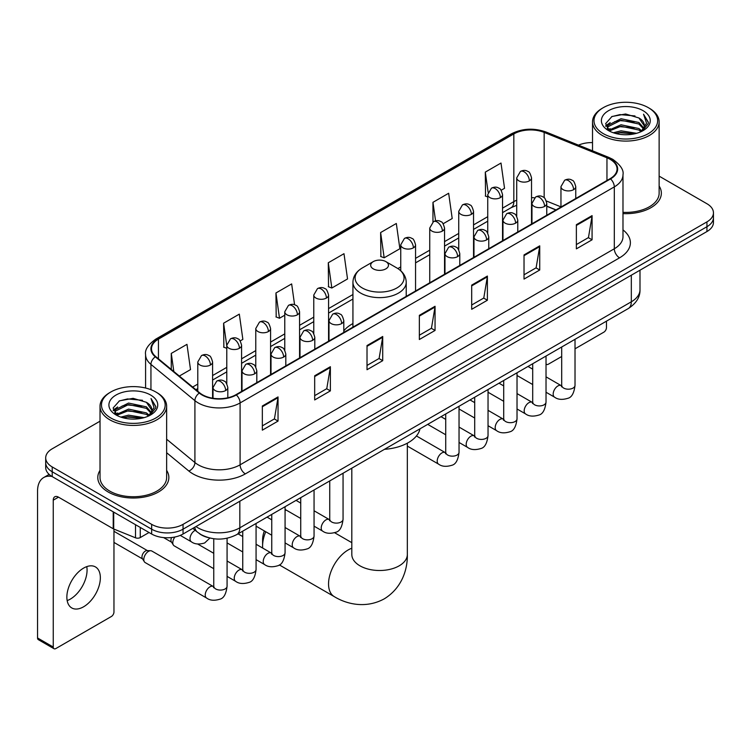 <?xml version="1.0" encoding="UTF-8"?>
<svg xmlns="http://www.w3.org/2000/svg" width="751" height="751" viewBox="0 0 751 751"><rect width="100%" height="100%" fill="white"/><g stroke="black" fill="none" stroke-linecap="round" stroke-linejoin="round"><path stroke-width="1.13" d="M352.932 323.559A39.23 22.652 0 0 0 343.798 330.891M555.89 209.98L546.766 206.29M208.046 537.566A22.201 12.823 180 0 1 199.081 533.37M100.024 421.198L52.204 448.807A22.201 12.823 0 0 0 45.698 457.875L45.698 467.544A22.201 12.823 0 0 0 52.204 476.603L151.646 534.017A22.201 12.823 0 0 0 183.047 534.017L706.944 231.543A22.201 12.823 0 0 0 713.45 222.484L713.45 217.649A22.201 12.823 0 0 1 706.944 226.708A22.201 12.823 0 0 0 713.45 217.649L713.45 212.815A22.201 12.823 0 0 0 706.944 203.746L659.134 176.138M45.698 457.875A22.201 12.823 0 0 0 52.204 466.934L151.646 524.348A22.201 12.823 0 0 0 183.047 524.348L183.047 529.183L706.944 226.708L183.047 529.183A22.201 12.823 0 0 1 151.646 529.183A22.201 12.823 0 0 0 183.047 529.183L183.047 534.017M52.204 466.934L52.204 471.769L151.646 529.183L52.204 471.769A22.201 12.823 0 0 1 45.698 462.71A22.201 12.823 0 0 0 52.204 471.769L52.204 476.603M100.024 470.37A35.532 20.512 0 0 0 97.799 477.514A35.532 20.512 0 0 0 108.21 492.018A35.532 20.512 0 0 0 146.924 496.458A35.532 20.512 0 0 0 168.853 477.514A35.532 20.512 0 0 0 166.638 470.37A35.532 20.512 0 0 1 168.853 477.514A35.532 20.512 0 0 1 146.924 496.458A35.532 20.512 0 0 1 108.21 492.018A35.532 20.512 0 0 1 97.799 477.514A35.532 20.512 0 0 1 100.024 470.37M610.122 159.325A23.685 13.678 180 0 1 617.059 168.994A23.685 13.678 180 0 1 610.122 178.663L235.908 394.716A23.685 13.678 180 0 1 199.757 392.895L155.786 356.631A23.685 13.678 180 0 1 151.505 348.793A23.685 13.678 180 0 1 158.442 339.123L513.825 133.941A23.685 13.678 180 0 1 544.165 132.411L606.958 157.794A23.685 13.678 180 0 1 610.122 159.325M610.544 159.09A24.276 14.016 0 0 0 607.296 157.513L544.503 132.129A24.276 14.016 0 0 0 513.412 133.697L158.02 338.879A24.276 14.016 0 0 0 155.307 356.828L199.278 393.083A24.276 14.016 0 0 0 236.33 394.96L610.544 178.907A24.276 14.016 0 0 0 610.544 159.09M262.343 405.991L262.343 430.163L278.039 421.095L278.039 396.922L262.343 405.991M262.343 425.873L274.434 418.889L277.973 397.73A5.924 3.417 -120 0 0 278.039 396.922M274.331 418.955L278.039 421.095M314.678 375.772L314.678 399.945L330.374 390.877L330.374 366.704L314.678 375.772M314.678 395.655L326.769 388.671L330.318 367.511A5.924 3.417 -120 0 0 330.374 366.704M326.666 388.736L330.374 390.877M367.014 345.554L367.014 369.727L382.719 360.668L382.719 336.486L367.014 345.554M367.014 365.437L379.105 358.462L382.653 337.293A5.924 3.417 -120 0 0 382.719 336.486M379.002 358.518L382.719 360.668M576.364 224.69L576.364 248.863L592.07 239.794L592.07 215.621L576.364 224.69M576.364 244.573L588.455 237.588L592.004 216.429A5.924 3.417 -120 0 0 592.07 215.621M588.352 237.654L592.07 239.794M524.029 254.908L524.029 279.081L539.725 270.013L539.725 245.84L524.029 254.908M524.029 274.791L536.12 267.807L539.669 246.638A5.924 3.417 -120 0 0 539.725 245.84M536.017 267.872L539.725 270.013M471.694 285.117L471.694 309.299L487.39 300.231L487.39 276.058L471.694 285.117M471.694 305.009L483.785 298.025L487.324 276.856A5.924 3.417 -120 0 0 487.39 276.058M483.672 298.081L487.39 300.231M419.349 315.336L419.349 339.508L435.054 330.449L435.054 306.277L419.349 315.336M419.349 335.218L431.45 328.243L434.989 307.075A5.924 3.417 -120 0 0 435.054 306.277M431.337 328.3L435.054 330.449M622.983 213.622A35.532 20.512 0 0 0 661.349 193.176A35.532 20.512 0 0 0 659.134 186.032A35.532 20.512 0 0 1 661.349 193.176A35.532 20.512 0 0 1 622.983 213.622M183.047 524.348L706.944 221.874A22.201 12.823 0 0 0 713.45 212.815M592.52 142.587A22.201 12.823 0 0 0 578.486 145.15M240.189 340.926L242.855 339.386L239.316 314.134L223.61 323.193L223.864 347.225M179.339 376.054L190.519 369.605L186.971 344.343L171.275 353.411L171.275 369.398M380.626 232.547L384.165 257.8L399.87 248.741L396.321 223.479L380.626 232.547L380.879 256.57M443.156 223.751L452.205 218.522L448.657 193.26L432.961 202.329L432.961 221.967M501.142 190.266L504.541 188.304L501.001 163.042L485.296 172.11L485.55 196.142M294.58 304.775L291.651 283.916L275.946 292.974L276.199 317.006M328.281 262.766L331.829 288.018L347.535 278.95L343.986 253.697L328.281 262.766L328.534 286.788M331.829 288.018L328.281 286.694M384.165 257.8L380.626 256.476M432.961 202.329L435.561 220.841M487.737 196.959L485.296 196.039M485.296 172.11L488.122 192.228M275.946 292.974L279.494 318.236L284.77 315.185M279.494 318.236L275.946 316.913M226.783 348.314L223.61 347.131M223.61 323.193L226.783 345.789M171.275 353.411L173.81 371.492M546.024 363.878A3.699 2.14 120 0 0 546.512 364.385A3.699 2.14 120 0 0 548.361 364.197L561.692 356.509M575.022 348.811L603.842 332.167A3.699 2.14 120 0 0 606.461 327.643L606.461 321.165M603.316 133.64A31.824 18.371 0 0 0 648.329 133.64A31.824 18.371 0 0 0 648.329 107.656L649.371 108.266A33.307 19.226 0 0 1 659.134 121.859A33.307 19.226 0 0 1 638.566 139.63A33.307 19.226 0 0 1 602.274 135.452A33.307 19.226 0 0 1 592.52 121.859A33.307 19.226 0 0 1 602.274 108.266L603.316 107.656A31.824 18.371 0 0 0 603.316 133.64M622.983 212.336A33.307 19.226 0 0 0 659.134 193.176L659.134 121.859M613.351 132.777L621.03 130.805L636.604 133.303M615.557 133.443L621.03 132.317L634.332 133.866L619.997 132.73L615.707 133.49M608.563 130.308L621.03 124.769L638.904 128.534L641.786 130.918M609.333 130.937L621.03 126.271L638.904 130.045L640.988 131.641M607.54 129.275L607.953 125.267L621.03 118.724L638.904 122.497L643.804 128.046M607.371 128.543L607.953 126.778L621.03 120.235L638.904 124.009L643.447 128.768M640.8 131.791A18.503 10.683 0 0 0 644.33 125.511A18.503 10.683 0 0 0 638.904 117.963L644.32 125.877M643.091 110.679A24.426 14.1 0 0 0 608.601 110.65A24.426 14.1 0 0 0 608.441 130.561A24.426 14.1 0 0 0 608.554 130.618A24.426 14.1 0 0 0 643.203 130.561A24.426 14.1 0 0 0 643.091 110.679M638.904 117.963L625.611 113.992L611.952 116.508L605.616 123.662L609.812 131.294M642.312 131.049L648.216 123.568L648.329 122.225L643.532 114.199L646.555 123.192L640.988 131.707M649.371 108.266L648.329 107.656A31.824 18.371 0 0 0 603.316 107.656M643.532 114.199L648.329 122.526M611.633 116.668L619.997 114.603L634.989 115.945M605.86 126.384L608.592 124.244M614.6 121.69L619.997 120.639L634.454 121.831M614.6 127.736L619.997 126.684L634.454 127.877M605.7 125.792L610.178 122.61M608.085 129.857L610.178 128.656M265.751 531.746A27.759 16.024 120 0 0 262.597 545.864L262.597 539.819A20.352 11.753 -60 0 1 264.333 530.929M271.28 519.551A20.352 11.753 -60 0 1 271.749 519.072M262.597 545.864A27.759 16.024 120 0 0 262.7 548.08M373.294 268.867A8.881 5.126 0 0 0 385.854 268.867A8.881 5.126 0 0 0 385.854 261.611L396.885 267.976A24.483 14.128 0 0 1 396.885 287.962A24.483 14.128 0 0 1 362.264 287.962A24.483 14.128 0 0 1 362.264 267.976C356.237 271.562 353.13 276.312 352.932 282.245A26.642 15.386 0 0 0 360.733 293.125A26.642 15.386 0 0 0 389.769 296.457A26.642 15.386 0 0 0 406.225 282.245C406.028 276.312 402.911 271.562 396.885 267.976L385.854 261.611A8.881 5.126 0 0 0 373.294 261.611A8.881 5.126 0 0 0 373.294 268.867M384.465 449.323A40.714 23.506 0 0 0 419.987 428.821M286.178 510.06A27.759 16.024 120 0 0 285.07 510.473M213.753 568.685L174.166 545.836A6.665 3.849 -60 0 1 173.34 545.01A6.665 3.849 -60 0 1 172.786 542.785A6.665 3.849 -60 0 1 174.917 537.003M173.34 545.01L171.35 541.818A4.806 2.779 -60 0 1 170.956 540.213A4.806 2.779 -60 0 1 171.603 537.538M143.798 559.523A6.665 3.849 -60 0 1 148.501 551.365A6.665 3.849 -60 0 1 150.707 550.727A6.665 3.849 -60 0 1 151.833 551.037L213.284 586.512A6.665 3.849 -60 0 0 210.242 586.681A6.665 3.849 -60 0 0 209.951 586.841A6.665 3.849 -60 0 0 205.596 592.708A6.665 3.849 -60 0 0 206.619 598.049L145.178 562.574A6.665 3.849 -60 0 1 144.342 561.748A6.665 3.849 -60 0 1 143.798 559.523M144.342 561.748L142.361 558.566A4.806 2.779 -60 0 1 141.967 556.951A4.806 2.779 -60 0 1 145.365 551.065A4.806 2.779 -60 0 1 146.952 550.596L150.707 550.727M86.769 566.63A23.685 13.678 -60 0 1 70.322 599.11A23.685 13.678 -60 0 1 67.158 600.593M83.605 606.78A23.685 13.678 120 0 0 99.076 585.911A23.685 13.678 120 0 0 95.452 566.93A23.685 13.678 120 0 0 83.605 568.103A23.685 13.678 120 0 0 68.134 588.972A23.685 13.678 120 0 0 71.767 607.953A23.685 13.678 120 0 0 83.605 606.78M140.259 527.446L140.259 537.566L149.027 532.506M51.95 476.463A29.608 17.095 -120 0 0 43.68 477.561A29.608 17.095 -120 0 0 37.55 491.107L37.55 637.965L53.255 647.033L53.255 500.175A7.397 4.271 60 0 1 54.785 496.787A7.397 4.271 60 0 1 58.484 497.153L113.213 528.751L113.213 511.825M53.255 647.033A3.699 2.14 120 0 0 54.016 648.723L38.32 639.655A3.699 2.14 -60 0 1 37.55 637.965M54.016 648.723A3.699 2.14 120 0 0 55.865 648.545L111.345 616.515A3.699 2.14 120 0 0 113.964 611.981L113.964 529.089M140.259 537.566A3.699 2.14 180 0 1 135.518 537.81L113.701 528.986A3.699 2.14 180 0 1 113.213 528.751M110.819 417.988A31.824 18.371 0 0 0 155.832 417.988A31.824 18.371 0 0 0 155.832 391.994L156.884 392.604A33.307 19.226 0 0 1 166.638 406.197A33.307 19.226 0 0 1 146.069 423.968A33.307 19.226 0 0 1 109.777 419.8A33.307 19.226 0 0 1 100.024 406.197A33.307 19.226 0 0 1 109.777 392.604L110.819 391.994A31.824 18.371 0 0 0 110.819 417.988M100.024 406.197L100.024 477.514A33.307 19.226 0 0 0 109.777 491.107A33.307 19.226 0 0 0 146.069 495.275A33.307 19.226 0 0 0 166.638 477.514L166.638 406.197M120.855 417.115L128.543 415.153L144.108 417.64M123.061 417.781L128.543 416.655L141.836 418.213M116.067 414.646L128.543 409.107L146.407 412.881L149.289 415.265M116.837 415.275L128.543 410.619L146.407 414.392L148.491 415.979M115.044 413.623L115.457 409.605L128.543 403.062L146.407 406.835L151.308 412.383M114.884 412.881L115.457 411.116L128.543 404.573L146.407 408.347L150.951 413.106M148.304 416.129A18.503 10.683 0 0 0 151.833 409.858A18.503 10.683 0 0 0 146.407 402.301L151.824 410.224M150.594 395.017A24.426 14.1 0 0 0 116.114 394.988A24.426 14.1 0 0 0 115.954 414.899A24.426 14.1 0 0 0 116.058 414.965A24.426 14.1 0 0 0 150.707 414.899A24.426 14.1 0 0 0 150.594 395.017M146.407 402.301L133.115 398.33L119.456 400.846L113.119 408L117.325 415.632M149.815 415.397L155.72 407.906L155.832 406.563L151.035 398.537L154.058 407.53L148.491 416.045M156.884 392.604L155.832 391.994A31.824 18.371 0 0 0 110.819 391.994M151.035 398.537L155.832 406.864M119.137 401.006L127.501 398.941L142.493 400.283M113.363 410.731L116.095 408.582M122.103 406.028L127.501 404.986L141.958 406.169M122.103 412.074L127.501 411.022L141.958 412.215M123.211 417.828L127.501 417.068L141.817 418.213M113.204 410.13L117.682 406.948M115.588 414.195L117.682 412.994M195.973 526.554A29.608 17.095 0 0 0 197.964 527.822A29.608 17.095 0 0 0 239.832 527.822L631.319 301.799A29.608 17.095 0 0 0 639.993 289.717C640.209 297.058 636.294 303.348 628.249 308.577L236.772 534.599A14.804 8.543 60 0 0 239.832 527.822L239.832 501.236M631.319 275.213L631.319 301.799A14.804 8.543 60 0 1 628.249 308.577M194.772 527.249A14.804 9.904 129.5 0 0 197.353 532.065L192.857 528.357M706.944 231.543L706.944 221.874M151.646 534.017L151.646 524.348M622.983 229.909A37.006 21.366 180 0 1 619.547 257.837L245.333 473.881A7.397 4.271 60 0 1 240.095 464.822L614.309 248.769A29.608 17.095 0 0 0 622.983 236.687L622.983 174.795A29.608 17.095 180 0 1 614.309 186.886A7.397 4.271 -120 0 0 610.544 178.907M245.333 473.881A37.006 21.366 180 0 1 192.988 473.881A37.006 21.366 180 0 1 188.848 471.037L166.638 452.722M199.278 393.083A7.397 4.947 129.5 0 0 194.913 400.649L194.913 462.541A29.608 17.095 0 0 0 198.226 464.822A29.608 17.095 0 0 0 240.095 464.822L240.095 402.94A29.608 17.095 180 0 1 194.913 400.649L150.942 364.395A29.608 17.095 180 0 1 145.581 354.594L145.581 388.032M622.983 174.795C623.968 170.177 620.57 165.013 612.778 159.325L608.883 157.438A7.397 3.464 112 0 0 607.296 157.513M608.883 157.438L546.09 132.045C533.83 127.708 522.189 128.337 511.178 133.941A7.397 4.271 60 0 1 513.412 133.697M158.02 338.879A7.397 4.271 -120 0 0 155.786 339.114C148.107 344.643 144.699 349.797 145.581 354.594M155.307 356.828A7.397 4.947 129.5 0 0 150.942 364.395L150.942 389.685M546.09 132.045A7.397 3.464 112 0 0 544.503 132.129M236.33 394.96A7.397 4.271 60 0 1 240.095 402.94L614.309 186.886L614.309 248.769A7.397 4.271 60 0 0 619.547 257.837M166.638 439.222L194.913 462.541A7.397 4.947 -50.5 0 1 188.848 471.037M158.442 339.123L158.442 358.828M606.958 157.794L606.958 180.493M544.165 132.411L544.165 197.748M560.959 206.882L546.362 200.986M534.487 197.813A23.685 13.678 0 0 0 531.53 197.635M516.726 200.207A23.685 13.678 0 0 0 513.825 201.625L502.541 208.149M513.825 133.941L513.825 201.625A13.321 7.688 60 0 1 511.065 207.727L502.541 212.655M487.737 216.692L473.543 224.887M458.739 233.43L444.545 241.625M429.741 250.177L415.556 258.363M400.752 266.915L397.87 268.576M352.932 294.523L328.572 308.586M313.768 317.138L299.574 325.324M284.77 333.876L270.576 342.071M255.772 350.614L241.587 358.809M226.783 367.352L212.589 375.547M197.785 384.09L192.669 387.047M546.812 206.149A13.321 6.243 -68 0 1 546.766 206.131L556.05 209.886M419.349 316.105L434.989 307.075M471.694 285.887L487.324 276.856M524.029 255.669L539.669 246.638M576.364 225.45L592.004 216.429M367.014 346.324L382.653 337.293M314.678 376.542L330.318 367.511M262.343 406.751L277.973 397.73M407.333 443.184L407.333 554.473A27.759 16.024 180 0 1 399.203 565.813A27.759 16.024 180 0 1 359.945 565.813A27.759 16.024 180 0 1 351.815 554.473L351.881 555.562M407.333 554.473C407.709 568.413 402.527 587.658 384.259 598.847C365.437 609.08 346.183 603.935 334.298 596.641A27.759 16.024 -60 0 1 330.036 574.402A27.759 16.024 -60 0 1 348.173 549.948A27.759 16.024 -60 0 1 351.815 548.23M573.595 189.665A7.397 4.271 0 0 0 575.754 186.642C574.581 182.362 573.417 180.268 572.243 180.343C570.103 178.841 567.568 178.804 564.658 180.231A7.397 4.271 60 0 1 568.357 180.597A7.397 4.271 -120 0 1 573.595 189.665A7.397 4.271 0 0 1 563.119 189.665A7.397 4.271 0 0 1 560.959 186.642L564.658 180.231M546.024 392.238L554.557 397.166A6.665 3.849 -60 0 1 553.534 391.825A6.665 3.849 -60 0 1 557.89 385.958A6.665 3.849 -60 0 1 558.181 385.798A6.665 3.849 -60 0 1 561.222 385.629L546.024 376.852M562.077 386.296L561.485 386.793L561.692 385.357A6.665 3.849 -0 0 0 563.644 388.07A6.665 3.849 -0 0 0 572.76 388.239A6.665 3.849 -0 0 0 575.022 385.357C574.102 393.092 571.708 397.41 567.831 398.312C562.264 400.011 557.843 399.626 554.557 397.166M544.597 206.403A7.397 4.271 0 0 0 546.766 203.38C545.592 199.109 544.419 197.006 543.255 197.091C541.105 195.579 538.58 195.542 535.66 196.978A7.397 4.271 60 0 1 539.359 197.344A7.397 4.271 -120 0 1 544.597 206.403A7.397 4.271 0 0 1 534.13 206.403A7.397 4.271 0 0 1 531.961 203.38L535.66 196.978M517.026 408.976L525.559 413.904A6.665 3.849 -60 0 1 524.545 408.563A6.665 3.849 -60 0 1 528.892 402.696A6.665 3.849 -60 0 1 529.192 402.536A6.665 3.849 -60 0 1 532.224 402.367L517.026 393.59M533.079 403.043L532.487 403.531L532.703 402.095A6.665 3.849 -0 0 0 534.656 404.808A6.665 3.849 -0 0 0 543.771 404.977A6.665 3.849 -0 0 0 546.024 402.095C545.113 409.83 542.71 414.148 538.833 415.059C533.266 416.749 528.845 416.364 525.559 413.904M515.599 223.15A7.397 4.271 0 0 0 517.768 220.127C516.594 215.847 515.421 213.744 514.257 213.828C512.116 212.317 509.582 212.28 506.662 213.716A7.397 4.271 60 0 1 510.37 214.082A7.397 4.271 -120 0 1 515.599 223.15A7.397 4.271 0 0 1 505.132 223.15A7.397 4.271 0 0 1 502.963 220.127L506.662 213.716M488.037 425.714L496.571 430.642A6.665 3.849 -60 0 1 495.547 425.31A6.665 3.849 -60 0 1 499.903 419.433A6.665 3.849 -60 0 1 500.194 419.274A6.665 3.849 -60 0 1 503.226 419.105L488.037 410.337M504.09 419.781L503.489 420.269L503.705 418.833A6.665 3.849 -0 0 0 505.658 421.555A6.665 3.849 -0 0 0 514.773 421.715A6.665 3.849 -0 0 0 517.026 418.833C516.115 426.568 513.722 430.886 509.845 431.797C504.278 433.487 499.847 433.102 496.571 430.642M486.601 239.888A7.397 4.271 0 0 0 488.77 236.865C487.596 232.585 486.432 230.482 485.259 230.566C483.118 229.055 480.584 229.017 477.674 230.454A7.397 4.271 60 0 1 481.372 230.82A7.397 4.271 -120 0 1 486.601 239.888A7.397 4.271 0 0 1 476.134 239.888A7.397 4.271 0 0 1 473.965 236.865L477.674 230.454M459.039 442.461L467.573 447.389A6.665 3.849 -60 0 1 466.549 442.048A6.665 3.849 -60 0 1 470.905 436.181A6.665 3.849 -60 0 1 471.196 436.021A6.665 3.849 -60 0 1 474.238 435.843L459.039 427.075M475.092 436.519L474.501 437.007L474.707 435.571A6.665 3.849 -0 0 0 476.66 438.293A6.665 3.849 -0 0 0 485.775 438.462A6.665 3.849 -0 0 0 488.037 435.571C487.117 443.306 484.724 447.634 480.847 448.535C475.28 450.225 470.858 449.849 467.573 447.389M457.612 256.626A7.397 4.271 0 0 0 459.781 253.603C458.608 249.323 457.434 247.229 456.27 247.304C454.12 245.793 451.595 245.755 448.676 247.192A7.397 4.271 60 0 1 452.374 247.558A7.397 4.271 -120 0 1 457.612 256.626A7.397 4.271 0 0 1 447.145 256.626A7.397 4.271 0 0 1 444.977 253.603L448.676 247.192M407.333 446.085L438.575 464.127A6.665 3.849 -60 0 1 437.561 458.786A6.665 3.849 -60 0 1 441.907 452.919A6.665 3.849 -60 0 1 442.208 452.759A6.665 3.849 -60 0 1 445.24 452.59L416.439 435.965M446.094 453.257L445.503 453.754L445.719 452.309A6.665 3.849 -0 0 0 447.671 455.031A6.665 3.849 -0 0 0 456.786 455.2A6.665 3.849 -0 0 0 459.039 452.309C458.129 460.044 455.726 464.371 451.849 465.273C446.282 466.972 441.86 466.587 438.575 464.127M341.63 323.587A7.397 4.271 0 0 0 343.798 320.564C342.625 316.284 341.452 314.19 340.287 314.265C338.138 312.754 335.613 312.716 332.693 314.153A7.397 4.271 60 0 1 336.401 314.519A7.397 4.271 -120 0 1 341.63 323.587A7.397 4.271 0 0 1 331.163 323.587A7.397 4.271 0 0 1 328.994 320.564L332.693 314.153M314.059 526.16L322.601 531.088A6.665 3.849 -60 0 1 321.578 525.747A6.665 3.849 -60 0 1 325.934 519.88A6.665 3.849 -60 0 1 326.225 519.72A6.665 3.849 -60 0 1 329.257 519.551L314.059 510.774M330.121 520.218L329.52 520.715L329.736 519.27A6.665 3.849 -0 0 0 331.689 521.992A6.665 3.849 -0 0 0 340.804 522.161A6.665 3.849 -0 0 0 343.057 519.27C342.146 527.005 339.752 531.332 335.875 532.234C330.309 533.933 325.878 533.548 322.601 531.088M312.632 340.325A7.397 4.271 0 0 0 314.8 337.302C313.627 333.022 312.463 330.928 311.29 331.003C309.149 329.501 306.615 329.464 303.704 330.891A7.397 4.271 60 0 1 307.403 331.266A7.397 4.271 -120 0 1 312.632 340.325A7.397 4.271 0 0 1 302.165 340.325A7.397 4.271 0 0 1 299.996 337.302L303.704 330.891M285.07 542.898L293.603 547.826A6.665 3.849 -60 0 1 292.58 542.485A6.665 3.849 -60 0 1 296.936 536.618A6.665 3.849 -60 0 1 297.227 536.458A6.665 3.849 -60 0 1 300.269 536.289L285.07 527.512M301.123 536.956L300.531 537.453L300.738 536.017A6.665 3.849 -0 0 0 302.691 538.73A6.665 3.849 -0 0 0 311.806 538.899A6.665 3.849 -0 0 0 314.059 536.017C313.148 543.752 310.754 548.07 306.877 548.972C301.311 550.671 296.889 550.286 293.603 547.826M283.643 357.063A7.397 4.271 0 0 0 285.812 354.05C284.638 349.769 283.465 347.666 282.292 347.751C280.151 346.239 277.626 346.202 274.706 347.638A7.397 4.271 60 0 1 278.405 348.004A7.397 4.271 -120 0 1 283.643 357.063A7.397 4.271 0 0 1 273.176 357.063A7.397 4.271 0 0 1 271.008 354.05L274.706 347.638M256.072 559.636L264.605 564.564A6.665 3.849 -60 0 1 263.592 559.232A6.665 3.849 -60 0 1 267.938 553.356A6.665 3.849 -60 0 1 268.238 553.196A6.665 3.849 -60 0 1 271.271 553.027L256.072 544.25M272.125 553.703L271.533 554.191L271.749 552.755A6.665 3.849 -0 0 0 273.693 555.477A6.665 3.849 -0 0 0 282.808 555.637A6.665 3.849 -0 0 0 285.07 552.755C284.16 560.49 281.756 564.808 277.879 565.719C272.313 567.409 267.891 567.024 264.605 564.564M254.645 373.81A7.397 4.271 0 0 0 256.814 370.787C255.64 366.507 254.467 364.404 253.303 364.488C251.153 362.977 248.628 362.94 245.708 364.376A7.397 4.271 60 0 1 249.416 364.742A7.397 4.271 -120 0 1 254.645 373.81A7.397 4.271 0 0 1 244.178 373.81A7.397 4.271 0 0 1 242.01 370.787L245.708 364.376M227.074 576.374L235.617 581.302A6.665 3.849 -60 0 1 234.594 575.97A6.665 3.849 -60 0 1 238.94 570.093A6.665 3.849 -60 0 1 239.24 569.934A6.665 3.849 -60 0 1 242.273 569.765L227.074 560.997M243.136 570.441L242.535 570.929L242.751 569.493A6.665 3.849 -0 0 0 244.704 572.215A6.665 3.849 -0 0 0 253.819 572.375A6.665 3.849 -0 0 0 256.072 569.493C255.162 577.228 252.768 581.546 248.891 582.457C243.324 584.147 238.893 583.762 235.617 581.302M225.647 390.548A7.397 4.271 0 0 0 227.816 387.525C226.642 383.245 225.478 381.142 224.305 381.226C222.165 379.715 219.63 379.677 216.72 381.114A7.397 4.271 60 0 1 220.418 381.48A7.397 4.271 -120 0 1 225.647 390.548A7.397 4.271 0 0 1 215.18 390.548A7.397 4.271 0 0 1 213.012 387.525L216.72 381.114M214.138 587.179L213.537 587.676L213.753 586.231A6.665 3.849 -0 0 0 215.706 588.953A6.665 3.849 -0 0 0 224.821 589.122A6.665 3.849 -0 0 0 227.074 586.231C226.164 593.966 223.77 598.294 219.893 599.195C214.326 600.884 209.904 600.509 206.619 598.049M529.361 180.869A7.397 4.271 0 0 0 531.53 177.856C530.356 173.575 529.192 171.472 528.019 171.557C525.878 170.045 523.344 170.008 520.434 171.444A7.397 4.271 60 0 1 524.132 171.81A7.397 4.271 -120 0 1 529.361 180.869A7.397 4.271 0 0 1 518.894 180.869A7.397 4.271 0 0 1 516.726 177.856L520.434 171.444M500.373 197.616A7.397 4.271 0 0 0 502.541 194.593C501.368 190.313 500.194 188.21 499.03 188.294C496.88 186.783 494.355 186.746 491.436 188.182A7.397 4.271 60 0 1 495.134 188.548A7.397 4.271 -120 0 1 500.373 197.616A7.397 4.271 0 0 1 489.905 197.616A7.397 4.271 0 0 1 487.737 194.593L491.436 188.182M471.375 214.354A7.397 4.271 0 0 0 473.543 211.331C472.37 207.051 471.196 204.957 470.032 205.032C467.882 203.521 465.357 203.483 462.438 204.92A7.397 4.271 60 0 1 466.146 205.286A7.397 4.271 -120 0 1 471.375 214.354A7.397 4.271 0 0 1 460.907 214.354A7.397 4.271 0 0 1 458.739 211.331L462.438 204.92M442.377 231.092A7.397 4.271 0 0 0 444.545 228.069C443.372 223.789 442.208 221.695 441.034 221.77C438.894 220.268 436.359 220.231 433.449 221.658A7.397 4.271 60 0 1 437.148 222.024A7.397 4.271 -120 0 1 442.377 231.092A7.397 4.271 0 0 1 431.909 231.092A7.397 4.271 0 0 1 429.741 228.069L433.449 221.658M413.388 247.83A7.397 4.271 0 0 0 415.556 244.807C414.383 240.536 413.21 238.433 412.036 238.518C409.896 237.006 407.371 236.969 404.451 238.405A7.397 4.271 60 0 1 408.15 238.771A7.397 4.271 -120 0 1 413.388 247.83A7.397 4.271 0 0 1 402.921 247.83A7.397 4.271 0 0 1 400.752 244.807L404.451 238.405M326.403 298.053A7.397 4.271 0 0 0 328.572 295.03C327.398 290.75 326.225 288.656 325.052 288.731C322.911 287.22 320.386 287.182 317.466 288.619A7.397 4.271 60 0 1 321.165 288.985A7.397 4.271 -120 0 1 326.403 298.053A7.397 4.271 0 0 1 315.936 298.053A7.397 4.271 0 0 1 313.768 295.03L317.466 288.619M297.405 314.791A7.397 4.271 0 0 0 299.574 311.768C298.4 307.497 297.227 305.394 296.063 305.479C293.913 303.967 291.388 303.93 288.468 305.366A7.397 4.271 60 0 1 292.167 305.732A7.397 4.271 -120 0 1 297.405 314.791A7.397 4.271 0 0 1 286.938 314.791A7.397 4.271 0 0 1 284.77 311.768L288.468 305.366M268.407 331.538A7.397 4.271 0 0 0 270.576 328.516C269.402 324.235 268.238 322.132 267.065 322.217C264.925 320.705 262.39 320.668 259.48 322.104A7.397 4.271 60 0 1 263.179 322.47A7.397 4.271 -120 0 1 268.407 331.538A7.397 4.271 0 0 1 257.94 331.538A7.397 4.271 0 0 1 255.772 328.516L259.48 322.104M239.419 348.276A7.397 4.271 0 0 0 241.587 345.253C240.414 340.973 239.24 338.87 238.067 338.954C235.927 337.443 233.401 337.406 230.482 338.842A7.397 4.271 60 0 1 234.181 339.208A7.397 4.271 -120 0 1 239.419 348.276A7.397 4.271 0 0 1 228.952 348.276A7.397 4.271 0 0 1 226.783 345.253L230.482 338.842M210.421 365.014A7.397 4.271 0 0 0 212.589 361.991C211.416 357.711 210.242 355.617 209.078 355.692C206.929 354.181 204.403 354.143 201.484 355.58A7.397 4.271 60 0 1 205.183 355.946A7.397 4.271 -120 0 1 210.421 365.014A7.397 4.271 0 0 1 199.954 365.014A7.397 4.271 0 0 1 197.785 361.991L201.484 355.58M209.876 538.054L204.666 542.964C199.09 544.653 194.669 544.268 191.392 541.809A6.665 3.849 -60 0 1 190.012 538.767A6.665 3.849 -60 0 1 195.016 530.441A6.665 3.849 -60 0 1 195.26 530.328M53.255 500.175L58.484 497.153M113.701 512.116L113.701 528.986M135.518 537.81L135.518 524.705M236.772 534.599C224.859 540.589 212.946 540.589 201.033 534.599L197.353 532.065M639.993 289.717L639.993 270.2M511.178 133.941L155.786 339.114M516.726 205.286L511.065 207.727M487.737 221.198L473.543 229.393M458.739 237.936L444.545 246.131M429.741 254.683L415.556 262.869M352.932 299.029L328.572 313.092M313.768 321.644L299.574 329.83M284.77 338.382L270.576 346.577M255.772 355.12L241.587 363.315M226.783 371.858L212.589 380.053M197.785 388.596L195.889 389.694M546.512 364.385L546.024 364.104M607.315 129.022L607.315 127.792M592.52 150.82L592.52 121.859M334.298 596.641L279.316 564.902M406.225 296.392L406.225 282.245M352.932 327.154L352.932 282.245M373.294 261.611L362.264 267.976M351.815 542.663L334.636 532.741M351.815 468.173L351.815 554.473M575.022 339.311L575.022 385.357M575.754 198.508L575.754 186.642M532.703 384.55L517.026 375.5M561.692 347.009L561.692 385.357M560.959 207.051L560.959 186.642M532.703 369.163L528.009 366.45M546.024 356.049L546.024 402.095M546.766 215.246L546.766 203.38M503.705 401.287L488.037 392.238M532.703 363.747L532.703 402.095M531.961 223.789L531.961 203.38M503.705 385.901L499.011 383.198M517.026 372.796L517.026 418.833M517.768 231.984L517.768 220.127M474.707 418.025L459.039 408.976M503.705 380.485L503.705 418.833M502.963 240.536L502.963 220.127M474.707 402.639L470.023 399.936M488.037 389.534L488.037 435.571M488.77 248.731L488.77 236.865M445.719 434.763L427.704 424.362M474.707 397.223L474.707 435.571M473.965 257.274L473.965 236.865M445.719 419.377L441.025 416.674M459.039 406.272L459.039 452.309M459.781 265.469L459.781 253.603M445.719 413.97L445.719 452.309M444.977 274.012L444.977 253.603M343.057 473.233L343.057 519.27M343.798 332.43L343.798 320.564M300.738 518.462L285.07 509.422M329.736 480.922L329.736 519.27M328.994 340.973L328.994 320.564M300.738 503.086L296.054 500.373M314.059 489.971L314.059 536.017M314.8 349.168L314.8 337.302M271.749 535.21L256.072 526.16M300.738 497.669L300.738 536.017M299.996 357.711L299.996 337.302M271.749 519.823L267.056 517.11M285.07 506.718L285.07 552.755M285.812 365.906L285.812 354.05M242.751 551.947L227.074 542.898M271.749 514.407L271.749 552.755M271.008 374.458L271.008 354.05M242.751 536.561L238.058 533.858M256.072 523.456L256.072 569.493M256.814 382.644L256.814 370.787M163.587 537.585L171.594 542.203M242.751 531.145L242.751 569.493M242.01 391.196L242.01 370.787M213.753 553.299L197.682 544.024M227.074 538.242L227.074 586.231M227.816 397.777L227.816 387.525M113.964 542.419L142.596 558.951M213.753 538.758L213.753 586.231M213.012 398.255L213.012 387.525M113.964 531.304L147.412 550.614M531.53 224.042L531.53 177.856M516.726 216.344L516.726 177.856M502.541 240.78L502.541 194.593M487.737 233.082L487.737 194.593M473.543 257.518L473.543 211.331M458.739 249.82L458.739 211.331M444.545 274.256L444.545 228.069M429.741 282.808L429.741 228.069M415.556 291.003L415.556 244.807M400.752 270.764L400.752 244.807M328.572 341.217L328.572 295.03M313.768 333.528L313.768 295.03M299.574 357.964L299.574 311.768M284.77 350.266L284.77 311.768M270.576 374.702L270.576 328.516M255.772 367.004L255.772 328.516M241.587 391.44L241.587 345.253M226.783 383.742L226.783 345.253M212.589 398.18L212.589 361.991M191.392 541.809L180.249 535.388M197.785 391.262L197.785 361.991M43.68 477.561L49.144 474.397M114.828 413.36L114.828 412.13"/></g></svg>
